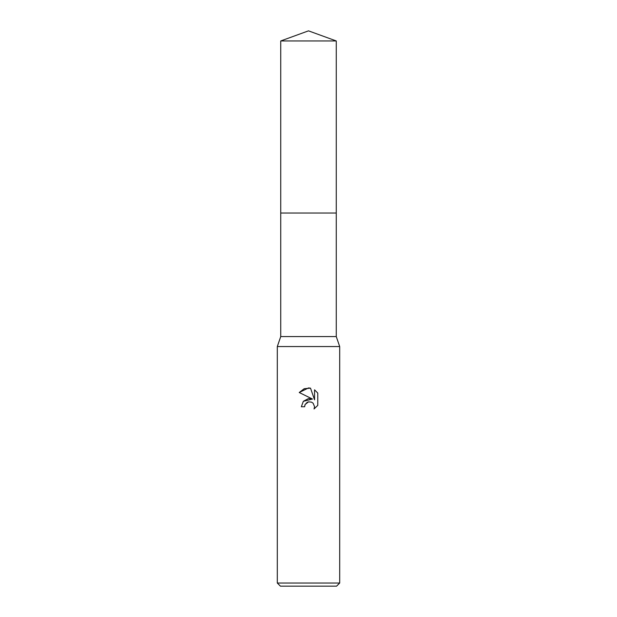 <?xml version="1.0" encoding="UTF-8"?>
<svg xmlns="http://www.w3.org/2000/svg" width="617" height="617" viewBox="0 0 617 617"><rect width="100%" height="100%" fill="white"/><g stroke="black" fill="none" stroke-linecap="round" stroke-linejoin="round"><path stroke-width="0.93" d="M280.735 40.953L336.265 40.953L308.5 30.85L280.735 40.953L280.735 336.573L336.265 336.573L339.697 346.561L339.697 583.034L277.303 583.034L280.427 586.15L336.573 586.15L339.697 583.034M280.735 336.573L277.303 346.561L339.697 346.561M308.5 401.86L305.13 404.497L304.605 406.757L301.327 406.757L303.356 401.289L308.5 398.559L312.472 399.037L299.23 392.512L308.5 387.939L310.513 388.155L314.554 399.801L314.554 389.828L317.77 393.075L317.77 405.384L314.045 408.955L314.57 406.726L313.112 403.202L311.492 402.122L308.5 401.86L311.492 402.122L313.112 403.202L314.57 406.726L314.045 408.955L317.77 405.384M304.605 406.757L304.937 404.929M310.513 388.155L304.212 388.71L299.23 392.512M317.77 393.075L314.554 389.828M312.472 399.037L303.325 401.328M305.13 404.497L307.158 402.377M307.682 402.122L308.377 401.891M280.735 213.035L336.265 213.035L336.265 336.573M336.265 40.953L336.265 213.035M277.303 346.561L277.303 583.034"/></g></svg>
